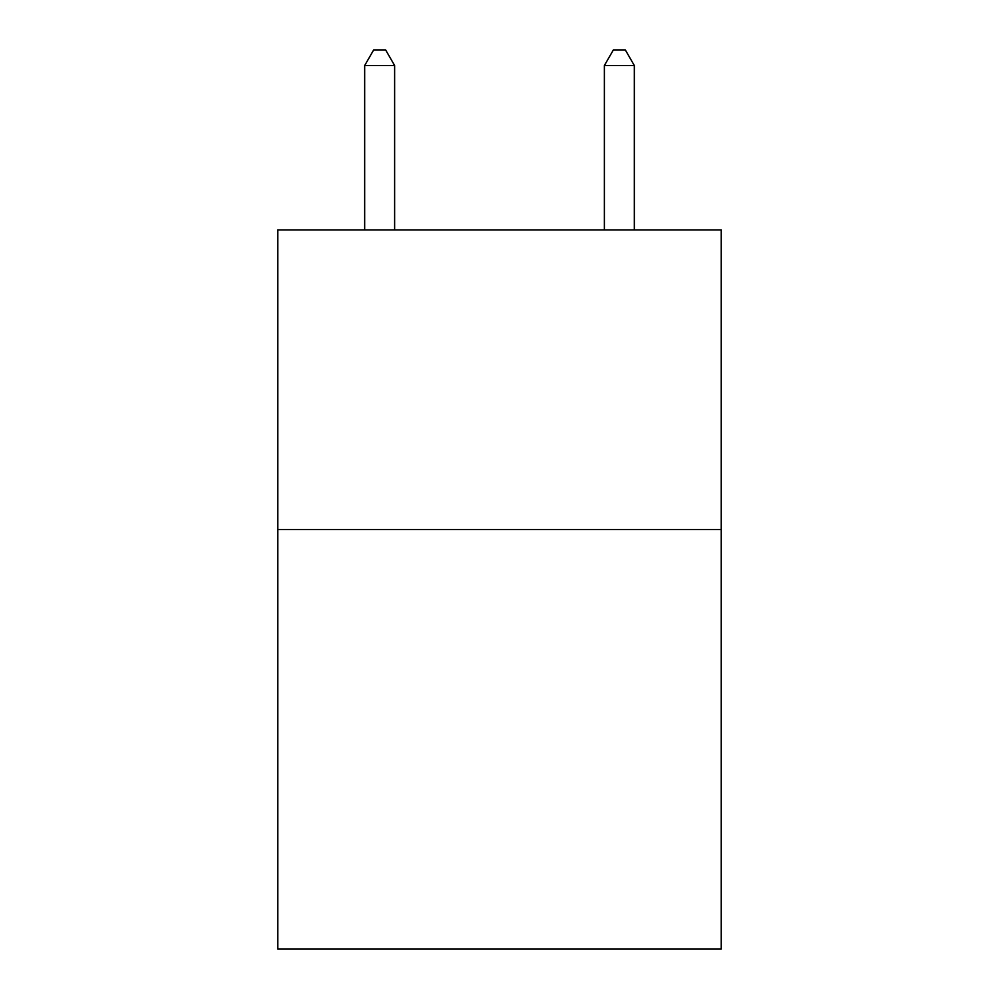 <?xml version="1.0" encoding="UTF-8"?>
<svg xmlns="http://www.w3.org/2000/svg" width="999" height="999" viewBox="0 0 999 999"><rect width="100%" height="100%" fill="white"/><g stroke="black" fill="none" stroke-linecap="round" stroke-linejoin="round"><path stroke-width="1.5" d="M721.216 529.582L721.216 949.05L277.784 949.05L277.784 229.957L721.216 229.957L721.216 529.582L277.784 529.582M394.63 229.957L394.63 65.534L364.672 65.534L364.672 229.957M364.672 65.534L373.663 49.95L385.639 49.95L394.63 65.534M634.328 229.957L634.328 65.534L604.37 65.534L604.37 229.957M604.37 65.534L613.361 49.95L625.337 49.95L634.328 65.534"/></g></svg>
